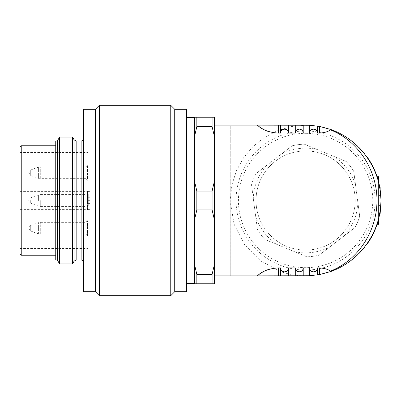 <?xml version="1.0" encoding="UTF-8"?>
<svg xmlns="http://www.w3.org/2000/svg" width="401" height="401" viewBox="0 0 401 401"><rect width="100%" height="100%" fill="white"/><g stroke="black" fill="none" stroke-linecap="round" stroke-linejoin="round"><path stroke-width="0.3" stroke-dasharray="2 1.5" d="M21.238 255.231L21.238 145.769M55.744 200.5L55.744 145.769L55.744 200.5M55.744 141.012L55.744 259.988M72.491 137.047L72.491 263.953M59.619 263.953L59.619 137.047M95.403 109.283L95.403 291.717M83.503 291.717L83.503 109.283M99.368 295.682L99.368 105.318M170.756 105.318L170.756 295.682M174.721 109.283L174.721 291.717M186.62 109.283L186.62 291.717M186.62 200.5L186.62 117.613L186.62 200.5M83.503 200.5L83.503 138.631L83.503 200.5M57.328 141.012L57.328 259.988M294.299 251.617L306.85 256.8A56.315 56.315 0 0 0 319.056 255.186L329.822 246.906A52.351 52.351 0 0 1 294.299 251.617L277.522 244.685A52.351 52.351 0 0 1 255.683 216.274L257.467 229.738A56.315 56.315 0 0 0 264.971 239.497L277.522 244.685M344.218 235.843L354.985 227.567A56.315 56.315 0 0 0 359.687 216.184L357.903 202.726A52.351 52.351 0 0 1 344.218 235.843L329.822 246.906M266.976 165.157L256.209 173.433A56.315 56.315 0 0 0 251.507 184.816L253.297 198.274A52.351 52.351 0 0 1 266.976 165.157L281.372 154.094A52.351 52.351 0 0 1 316.895 149.383L304.344 144.2A56.315 56.315 0 0 0 292.139 145.814L281.372 154.094M355.517 184.726L353.727 171.262A56.315 56.315 0 0 0 346.223 161.503L333.677 156.315A52.351 52.351 0 0 1 355.517 184.726L357.903 202.726M353.727 171.262L359.687 216.184A56.315 56.315 0 0 1 354.985 227.567L319.056 255.186A56.315 56.315 0 0 1 306.85 256.8L264.971 239.497A56.315 56.315 0 0 1 257.467 229.738L251.507 184.816A56.315 56.315 0 0 1 256.209 173.433L292.139 145.814A56.315 56.315 0 0 1 304.344 144.2L346.223 161.503A56.315 56.315 0 0 1 353.727 171.262M255.683 216.274L253.297 198.274M316.895 149.383L333.677 156.315M256.023 200.5A49.574 49.574 0 0 1 315.246 151.874A49.574 49.574 0 0 1 351.416 219.432A49.574 49.574 0 0 0 299.081 151.357A49.574 49.574 0 0 0 266.294 230.715A49.574 49.574 0 0 0 351.416 219.432A49.574 49.574 0 0 1 256.023 200.5M214.38 275.853L214.38 125.147L214.38 275.853M257.342 125.147L230.244 125.147L230.244 275.853L257.342 275.853M319.637 133.077A19.829 19.829 0 0 0 330.459 129.864A19.829 19.829 0 0 1 319.637 133.077L317.497 133.077M309.562 133.077L303.216 133.077M295.286 133.077L288.545 133.077M280.61 133.077L278.329 133.077A31.729 31.729 0 0 1 268.053 131.373A31.729 31.729 0 0 0 278.329 133.077M288.545 275.853L305.597 275.853C297.051 275.838 288.745 274.424 280.68 271.612L260.53 260.856L244.49 244.59L234.114 224.244L230.254 201.728L230.259 199.016L231.999 184.555L236.47 170.691L243.472 157.919L252.8 146.736L264.154 137.618L277.051 130.841L290.991 126.616L305.482 125.147L278.329 125.147M278.329 275.853L280.61 275.853M278.329 267.923A31.729 31.729 0 0 0 268.053 269.627A31.729 31.729 0 0 1 278.329 267.923L280.61 267.923M288.545 267.923L295.286 267.923M303.216 267.923L309.562 267.923M317.497 267.923L319.637 267.923A19.829 19.829 0 0 1 330.459 271.136A19.829 19.829 0 0 0 319.637 267.923M379.817 213.507L380.158 207.162L378.569 207.162L378.569 213.507L378.569 195.422L378.569 207.162L380.158 207.162L380.158 195.422L378.569 195.422L380.158 195.422L380.158 213.507L378.569 213.507L378.569 187.493L378.569 213.507L379.802 213.507M380.9 203.222L380.94 199.282M380.158 189.598L379.817 187.493M378.569 219.182L378.569 181.713C381.602 190.33 381.602 210.655 378.569 219.287L378.569 224.294M305.482 125.147A75.353 75.353 0 0 1 380.95 200.44A75.353 75.353 0 0 1 305.597 275.853M378.569 176.706L378.569 219.287M380.158 189.693L380.158 213.507L378.569 213.507L380.158 213.507L380.158 187.493L378.569 187.493L379.802 187.493M380.158 193.838L378.569 193.838L380.158 193.838M380.158 205.578L378.569 205.578L380.158 205.578M214.38 136.335L214.38 117.217L194.55 117.217L194.55 136.335L196.841 126.636L212.089 126.636L214.38 136.335L214.38 181.382L212.089 191.076L196.841 191.076L194.55 181.382L194.55 283.783L214.38 283.783L214.38 264.665L212.089 274.364L196.841 274.364L194.55 264.665M194.55 219.618L196.841 209.923L212.089 209.923L214.38 219.618L214.38 264.665M214.38 219.618L214.38 181.382M194.55 136.335L194.55 181.382M196.841 126.636L196.841 117.217M194.55 200.5L194.55 117.613L194.55 200.5M212.089 117.217L212.089 126.636M212.089 274.364L212.089 283.783M196.841 283.783L196.841 274.364M212.089 191.076L212.089 209.923M196.841 209.923L196.841 191.076M28.777 228.274L30.707 231.036L38.406 233.838L40.306 234.169L40.306 222.355L40.306 234.169L85.884 234.169L85.884 222.355L85.884 234.169L87.473 235.758L87.473 220.766L87.473 235.758M28.777 172.751L30.707 175.513L38.406 178.315L40.306 178.645L40.306 166.831L40.306 178.645L85.884 178.645L85.884 172.741L85.884 178.645L87.473 180.234L87.473 165.242L87.473 180.234M88.265 205.974L88.265 197.723L88.265 205.974L89.849 205.974L89.849 197.723L89.849 205.974L88.265 205.974M88.265 194.154L88.265 203.036L88.265 194.154L89.849 194.154L89.849 203.036L89.849 194.154L88.265 194.154M88.265 197.723L89.849 197.723L88.265 197.723M88.265 200.104L89.849 200.104L88.265 200.104M88.265 203.593L89.849 203.593L88.265 203.593M88.265 203.036L89.849 203.036L88.265 203.036M88.265 200.66L89.849 200.66L88.265 200.66M85.884 200.5L85.884 194.59L85.884 200.5M85.884 172.741L85.884 166.831L85.884 172.741M89.849 200.5L89.849 209.422L89.849 200.5M20.05 191.377L87.473 191.377L87.473 209.623L20.05 209.623L20.05 152.51L20.05 209.623M87.473 200.5L87.473 191.578L87.473 200.5M87.473 191.377L87.473 209.623M20.05 146.961L20.05 254.039M76.155 259.988L76.155 141.012M81.127 141.012L81.127 259.988M74.095 139.824L74.095 261.176M305.597 270.038A69.538 69.538 0 0 0 375.135 200.5A69.538 69.538 0 0 0 305.597 130.962A69.538 69.538 0 0 0 236.059 200.5A69.538 69.538 0 0 0 305.597 270.038M305.597 133.338A67.162 67.162 0 0 1 363.762 234.084A67.162 67.162 0 0 1 247.432 234.084A67.162 67.162 0 0 1 305.597 133.338M30.707 200.5L30.707 203.272L30.707 200.5M30.707 231.036L30.707 225.487L30.707 231.036M30.707 175.513L30.707 169.964L30.707 175.513M38.406 200.5L38.406 194.926L38.406 200.5M38.406 233.838L38.406 222.685L38.406 233.838M38.406 178.315L38.406 167.162L38.406 178.315M40.306 200.5L40.306 206.41L40.306 200.5M230.224 199.382L230.244 125.864M230.219 201.422L230.244 275.297M87.473 207.994L85.884 206.41L40.306 206.41L38.406 206.074L30.707 203.272L29.308 202.199L28.777 200.515M87.473 193.006L85.884 194.59L40.306 194.59L38.406 194.926L30.707 197.728L29.308 198.801L28.777 200.485M87.473 220.766L85.884 222.355L40.306 222.355L38.406 222.685L30.707 225.487L29.308 226.565L28.777 228.249M87.473 165.242L85.884 166.831L40.306 166.831L38.406 167.162L30.707 169.964L29.308 171.042L28.777 172.726M87.473 209.422L89.849 209.422M87.473 191.578L89.849 191.578M20.05 248.49L87.473 248.49M20.05 152.51L87.473 152.51"/><path stroke-width="0.6" d="M21.238 255.231L20.05 254.039L20.05 146.961L21.238 145.769L21.238 255.231L55.744 255.231M57.328 141.012L57.328 259.988L55.744 259.988L55.744 141.012L57.328 141.012L59.619 137.047L59.619 263.953L72.491 263.953L72.491 137.047L59.619 137.047M95.403 200.5L95.403 109.283L83.503 109.283L83.503 291.717L95.403 291.717L95.403 200.5M99.368 200.5L99.368 295.682L170.756 295.682L170.756 105.318L99.368 105.318L99.368 200.5M174.721 109.283L186.62 109.283L186.62 291.717L174.721 291.717L174.721 109.283L170.756 105.318M214.38 275.853L257.342 275.853C257.196 276.67 261.828 268.946 278.329 267.923L280.61 267.923C280.309 269.728 281.552 271.046 284.349 271.878C287.527 271.176 288.926 269.858 288.545 267.923L295.286 267.923C294.981 269.728 296.229 271.046 299.026 271.878C302.199 271.176 303.597 269.858 303.216 267.923L309.562 267.923C309.261 269.728 310.504 271.046 313.301 271.878C316.479 271.176 317.873 269.858 317.497 267.923L319.637 267.923C324.534 268.274 328.138 269.342 330.459 271.136C357.822 260.429 377.005 231.302 376.985 200.5C377.005 169.698 357.822 140.571 330.459 129.864C328.138 131.658 324.529 132.731 319.637 133.077L317.497 133.077C317.798 131.272 316.554 129.954 313.757 129.122C310.58 129.824 309.181 131.142 309.562 133.077L303.216 133.077C303.522 131.272 302.274 129.954 299.482 129.122C296.304 129.824 294.905 131.142 295.286 133.077L288.545 133.077C288.845 131.272 287.602 129.954 284.805 129.122C281.632 129.824 280.234 131.142 280.61 133.077L278.329 133.077C261.823 132.049 257.206 124.34 257.342 125.147L214.38 125.147M330.459 129.864A19.829 19.829 0 0 0 330.945 129.538A19.829 19.829 0 0 1 330.459 129.864L330.945 129.538C360.273 139.984 380.98 169.367 380.95 200.5C380.98 231.633 360.273 261.016 330.945 271.462L330.459 271.136A19.829 19.829 0 0 1 330.945 271.462A19.829 19.829 0 0 0 330.459 271.136M330.945 129.538L319.637 126.465L309.562 125.252L257.342 125.147L278.329 125.147L278.329 133.077M278.329 267.923L278.329 275.853L257.342 275.853L309.562 275.748L319.637 274.535L330.945 271.462M280.61 275.853L288.545 275.853L288.545 267.923A3.965 3.965 0 0 1 284.58 271.888A3.965 3.965 0 0 1 280.61 267.923L280.61 275.853M378.569 219.182L378.569 219.287C376.654 225.918 376.654 225.918 378.569 219.287C376.654 225.918 376.654 225.918 378.569 219.287L379.817 213.507M379.802 213.507L380.158 213.507L380.9 203.222M380.94 199.282L380.158 189.598M379.817 187.493L378.569 181.713C376.654 175.082 376.654 175.082 378.569 181.713C376.654 175.082 376.654 175.082 378.569 181.713L378.569 176.706L377.095 176.706M317.497 126.094L317.497 133.077A3.965 3.965 0 0 0 313.527 129.112A3.965 3.965 0 0 0 309.562 133.077L309.562 125.252M303.216 125.147L303.216 133.077A3.965 3.965 0 0 0 299.251 129.112A3.965 3.965 0 0 0 295.286 133.077L295.286 125.147M288.545 125.147L288.545 133.077A3.965 3.965 0 0 0 284.58 129.112A3.965 3.965 0 0 0 280.61 133.077L280.61 125.147M268.053 131.373A31.729 31.729 0 0 1 257.342 125.147A31.729 31.729 0 0 0 268.053 131.373M295.286 275.853L295.286 267.923A3.965 3.965 0 0 0 299.251 271.888A3.965 3.965 0 0 0 303.216 267.923L303.216 275.853M309.562 275.748L309.562 267.923A3.965 3.965 0 0 0 313.527 271.888A3.965 3.965 0 0 0 317.497 267.923L317.497 274.906M257.342 275.853A31.729 31.729 0 0 1 268.053 269.627A31.729 31.729 0 0 0 257.342 275.853M378.569 219.287L378.569 224.294L377.095 224.294M380.158 189.693L380.158 187.493L379.802 187.493M214.38 117.217L214.38 136.335L212.089 126.636L196.841 126.636L194.55 136.335L194.55 117.217L214.38 117.217M214.38 181.382L214.38 219.618L212.089 209.923L196.841 209.923L194.55 219.618L194.55 181.382L196.841 191.076L212.089 191.076L214.38 181.382L214.38 136.335M214.38 264.665L214.38 283.783L194.55 283.783L194.55 264.665L196.841 274.364L212.089 274.364L214.38 264.665L214.38 219.618M194.55 264.665L194.55 219.618M194.55 181.382L194.55 136.335M212.089 126.636L212.089 117.217M196.841 117.217L196.841 126.636M212.089 209.923L212.089 191.076M196.841 191.076L196.841 209.923M212.089 283.783L212.089 274.364M196.841 274.364L196.841 283.783M76.155 259.988L81.127 259.988L81.127 141.012L76.155 141.012L76.155 259.988L74.095 261.176L74.095 139.824L72.491 137.047M309.562 133.077A3.965 3.965 0 0 1 313.527 129.112A3.965 3.965 0 0 1 317.497 133.077M295.286 133.077A3.965 3.965 0 0 1 299.251 129.112A3.965 3.965 0 0 1 303.216 133.077M280.61 133.077A3.965 3.965 0 0 1 284.58 129.112A3.965 3.965 0 0 1 288.545 133.077M288.545 267.923A3.965 3.965 0 0 1 284.58 271.888A3.965 3.965 0 0 1 280.61 267.923M303.216 267.923A3.965 3.965 0 0 1 299.251 271.888A3.965 3.965 0 0 1 295.286 267.923M317.497 267.923A3.965 3.965 0 0 1 313.527 271.888A3.965 3.965 0 0 1 309.562 267.923M319.637 274.535L319.637 267.923M319.637 133.077L319.637 126.465M21.238 145.769L55.744 145.769M95.403 291.717L99.368 295.682M95.403 109.283L99.368 105.318M174.721 291.717L170.756 295.682M57.328 259.988L59.619 263.953M74.095 261.176L72.491 263.953M76.155 141.012L74.095 139.824M81.127 141.012C82.556 140.881 83.353 140.089 83.503 138.631M81.127 259.988C82.556 260.119 83.353 260.911 83.503 262.369M380.95 199.914C380.359 183.367 375.832 169.182 367.371 157.347M367.371 243.653C375.832 231.823 380.359 217.633 380.95 201.086M186.62 283.387L194.55 283.387M186.62 117.613L194.55 117.613"/></g></svg>
